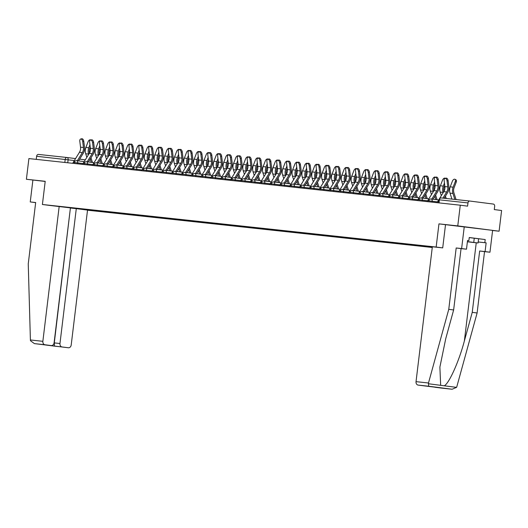 <?xml version="1.0" encoding="UTF-8"?>
<svg xmlns="http://www.w3.org/2000/svg" width="528" height="528" viewBox="0 0 528 528"><rect width="100%" height="100%" fill="white"/><g stroke="black" fill="none" stroke-linecap="round" stroke-linejoin="round"><path stroke-width="0.79" d="M492.591 230.505L499.099 231.205L501.6 210.514L494.287 209.57L494.677 206.349A2.092 1.663 96.2 0 0 493.277 204.059L469.887 201.049A2.092 1.663 96.2 0 0 469.861 201.049A2.092 1.663 96.2 0 0 467.98 202.917L438.959 199.789L438.59 202.858M87.516 210.21L432.267 247.48M499.099 231.205L457.769 225.898L460.277 205.201L28.901 158.572L26.4 179.269L45.197 181.434M457.769 225.898L438.959 223.865L436.154 247.051L42.405 204.494L45.21 181.302L26.4 179.269M460.277 205.201L467.59 206.144L467.98 202.917M36.234 159.37L36.61 156.288A2.092 1.663 -83.8 0 1 38.485 154.42A2.092 1.663 -83.8 0 1 38.511 154.427L67.056 157.509M66.416 207.365L68.026 207.504M432.34 246.88L67.993 207.537M81.662 208.976L83.82 209.57L432.3 247.243M81.873 209.326L80.296 209.154M442.642 247.889L436.154 247.051M48.893 205.326L42.405 204.494M441.606 388.106A3.142 2.501 -83.8 0 1 441.566 388.1A3.142 2.501 -83.8 0 1 441.52 388.1L452.1 389.242L456.568 387.367L456.839 386.641L477.114 312.979L484.539 251.625L489.964 252.212L492.611 230.373L438.959 223.865M83.86 209.213L83.82 209.57M82.705 141.524A2.409 1.399 -104.1 0 0 80.665 139.029A2.409 1.399 -104.1 0 0 79.801 141.207L80.533 147.187L83.437 147.503L82.705 141.524L83.78 141.253L84.513 147.233A7.854 6.25 -83.8 0 1 83.206 153.391L78.566 160.895M80.665 139.029L81.741 138.758A2.409 1.399 75.9 0 1 83.78 141.253M72.871 163.324A2.62 2.086 -83.8 0 1 73.267 162.301L79.457 152.275A6.494 5.168 96.2 0 0 80.533 147.187M77.326 160.736L82.361 152.592A6.494 5.168 96.2 0 0 83.437 147.503M90.803 140.019A2.409 1.386 -61.4 0 0 90.631 139.9A2.409 1.386 -61.4 0 0 88.024 141.86L85.892 147.47A7.854 6.25 96.2 0 0 85.688 153.767L86.836 157.337M92.473 162.485L90.981 157.813M89.47 153.054A6.494 5.168 -83.8 0 1 89.773 148.315L90.242 147.088M89.951 144.738L88.796 147.781A7.854 6.25 96.2 0 0 88.592 154.084L88.678 154.348M90.196 159.08L91.232 162.327M92.552 142.586A2.409 1.399 -104.1 0 0 90.512 140.092A2.409 1.399 -104.1 0 0 89.648 142.276L90.38 148.256L93.284 148.566L92.552 142.586L93.628 142.316L94.36 148.295A7.854 6.25 -83.8 0 1 93.053 154.453L88.414 161.964M90.512 140.092L91.588 139.821A2.409 1.399 75.9 0 1 93.628 142.316M82.718 164.393A2.62 2.086 -83.8 0 1 83.114 163.363L89.305 153.344A6.494 5.168 96.2 0 0 90.38 148.256M87.173 161.806L92.209 153.655A6.494 5.168 96.2 0 0 93.284 148.566M102.399 143.649A2.409 1.399 -104.1 0 0 100.36 141.154A2.409 1.399 -104.1 0 0 99.495 143.339L100.228 149.318L103.132 149.635L102.399 143.649L103.475 143.378L104.207 149.365A7.854 6.25 -83.8 0 1 102.901 155.516L98.261 163.027M100.36 141.154L101.435 140.89A2.409 1.399 75.9 0 1 103.475 143.378M92.565 165.455A2.62 2.086 -83.8 0 1 92.961 164.426L99.152 154.407A6.494 5.168 96.2 0 0 100.228 149.318M97.02 162.868L102.056 154.724A6.494 5.168 96.2 0 0 103.132 149.635M59.182 206.441L42.86 341.319A3.142 2.501 96.2 0 0 44.959 344.758L51.242 345.563A3.142 2.501 96.2 0 0 51.282 345.569A3.142 2.501 96.2 0 0 54.1 342.758L70.422 207.88L48.827 205.319M44.959 344.758L34.399 343.609L30.492 340.738L30.4 339.966L28.248 263.881L35.673 202.528L30.248 201.94L35.66 202.627M30.248 201.94L32.888 180.101M62.066 346.955L68.35 347.761A3.142 2.501 96.2 0 0 68.389 347.767A3.142 2.501 96.2 0 0 71.207 344.962L87.529 210.085L76.289 208.639L59.968 343.517A3.142 2.501 96.2 0 0 62.066 346.955L54.496 346.137L54.285 342.903L70.409 207.999M70.607 208.025L76.289 208.639M43.811 344.758L51.242 345.563M34.452 343.616L68.35 347.761M428.492 382.998L428.644 386.225L418.136 385.09A3.142 2.501 -83.8 0 1 416.031 381.652L428.492 382.998L448.76 309.335L456.185 247.982L461.617 248.569L464.257 226.73M469.24 237.6L485.199 239.56L469.247 237.508L468.871 240.629L467.544 240.484L466.495 249.196L461.063 248.609L453.638 309.962L445.764 338.58L439.883 367.105L440.662 385.328L444.266 385.79C449.024 383.632 459.023 361.337 464.363 340.976L472.237 312.352L479.662 250.998L485.087 251.585L486.143 242.847L478.196 241.989M453.638 309.962L448.76 309.335M466.495 249.196L461.617 248.569M461.063 248.609L456.185 247.982M441.52 388.1L435.244 387.288A3.142 2.501 -83.8 0 1 434.498 387.037M485.199 239.56L484.823 242.682L486.143 242.847M489.964 252.212L485.087 251.585M467.551 240.458L468.871 240.629M484.539 251.625L479.662 250.998M477.114 312.979L472.237 312.352M424.492 385.909A3.142 2.501 -83.8 0 1 424.453 385.902A3.142 2.501 -83.8 0 1 424.413 385.895L418.136 385.09M445.513 224.704L442.708 247.896L432.353 246.774L416.031 381.652M478.196 241.963L484.823 242.682M442.708 388.093L435.244 387.288M424.413 385.895L442.814 388.106M467.392 241.758L473.695 242.451L467.405 241.626M467.412 241.6L478.071 242.999L467.386 241.791M474.256 238.214L473.755 242.372M478.579 238.841L478.071 242.999M100.65 141.088A2.409 1.386 -61.4 0 0 100.478 140.963A2.409 1.386 -61.4 0 0 97.871 142.923L95.74 148.533A7.854 6.25 96.2 0 0 95.535 154.829L96.683 158.4M102.32 163.548L100.828 158.875M99.317 154.117A6.494 5.168 -83.8 0 1 99.62 149.384L100.089 148.15M99.799 145.807L98.644 148.85A7.854 6.25 96.2 0 0 98.439 155.146L98.525 155.417M100.043 160.142L101.079 163.39M110.497 142.151A2.409 1.386 -61.4 0 0 110.326 142.025A2.409 1.386 -61.4 0 0 107.719 143.986L105.587 149.596A7.854 6.25 96.2 0 0 105.382 155.899L106.531 159.469M112.167 164.611L110.675 159.938M109.164 155.179A6.494 5.168 -83.8 0 1 109.468 150.447L109.936 149.213M109.646 146.87L108.491 149.912A7.854 6.25 96.2 0 0 108.286 156.209L108.372 156.479M109.89 161.212L110.926 164.452M112.246 144.718A2.409 1.399 -104.1 0 0 110.207 142.223A2.409 1.399 -104.1 0 0 109.342 144.401L110.075 150.381L112.979 150.698L112.246 144.718L113.322 144.448L114.055 150.427A7.854 6.25 -83.8 0 1 112.748 156.585L108.108 164.089M110.207 142.223L111.283 141.953A2.409 1.399 75.9 0 1 113.322 144.448M102.406 166.518A2.62 2.086 -83.8 0 1 102.808 165.488L108.999 155.47A6.494 5.168 96.2 0 0 110.075 150.381M106.867 163.931L111.896 155.786A6.494 5.168 96.2 0 0 112.979 150.698M122.093 145.781A2.409 1.399 -104.1 0 0 120.054 143.286A2.409 1.399 -104.1 0 0 119.189 145.464L119.922 151.45L122.826 151.76L122.093 145.781L123.169 145.51L123.902 151.49A7.854 6.25 -83.8 0 1 122.595 157.648L117.955 165.158M120.054 143.286L121.13 143.015A2.409 1.399 75.9 0 1 123.169 145.51M112.253 167.587A2.62 2.086 -83.8 0 1 112.655 166.558L118.84 156.539A6.494 5.168 96.2 0 0 119.922 151.45M116.714 164.993L121.744 156.849A6.494 5.168 96.2 0 0 122.826 151.76M131.941 146.843A2.409 1.399 -104.1 0 0 129.901 144.349A2.409 1.399 -104.1 0 0 129.037 146.533L129.769 152.513L132.673 152.823L131.941 146.843L133.016 146.573L133.749 152.552A7.854 6.25 -83.8 0 1 132.442 158.71L127.802 166.221M129.901 144.349L130.977 144.078A2.409 1.399 75.9 0 1 133.016 146.573M122.1 168.65A2.62 2.086 -83.8 0 1 122.503 167.62L128.687 157.601A6.494 5.168 96.2 0 0 129.769 152.513M126.562 166.063L131.591 157.912A6.494 5.168 96.2 0 0 132.673 152.823M120.344 143.213A2.409 1.386 -61.4 0 0 120.173 143.095A2.409 1.386 -61.4 0 0 117.566 145.048L115.434 150.665A7.854 6.25 96.2 0 0 115.229 156.961L116.378 160.532M122.014 165.68L120.523 161.007M119.011 156.242A6.494 5.168 -83.8 0 1 119.315 151.51L119.783 150.282M119.493 147.932L118.338 150.975A7.854 6.25 96.2 0 0 118.133 157.271L118.219 157.542M119.737 162.274L120.773 165.515M130.185 144.276A2.409 1.386 -61.4 0 0 130.02 144.157A2.409 1.386 -61.4 0 0 127.413 146.117L125.281 151.727A7.854 6.25 96.2 0 0 125.077 158.024L126.225 161.594M131.861 166.742L130.37 162.07M128.858 157.311A6.494 5.168 -83.8 0 1 129.162 152.572L129.631 151.345M129.34 148.995L128.179 152.038A7.854 6.25 96.2 0 0 127.981 158.341L128.066 158.605M129.584 163.337L130.621 166.584M140.032 145.345A2.409 1.386 -61.4 0 0 139.867 145.22A2.409 1.386 -61.4 0 0 137.26 147.18L135.122 152.79A7.854 6.25 96.2 0 0 134.924 159.086L136.066 162.657M141.709 167.805L140.217 163.132M138.706 158.374A6.494 5.168 -83.8 0 1 139.003 153.641L139.471 152.407M139.187 150.064L138.026 153.107A7.854 6.25 96.2 0 0 137.828 159.403L137.914 159.674M139.432 164.399L140.468 167.647M149.879 146.408A2.409 1.386 -61.4 0 0 149.714 146.289A2.409 1.386 -61.4 0 0 147.107 148.243L144.969 153.853A7.854 6.25 96.2 0 0 144.771 160.156L145.913 163.726M151.556 168.868L150.058 164.195M148.553 159.436A6.494 5.168 -83.8 0 1 148.85 154.704L149.318 153.47M149.035 151.127L147.873 154.169A7.854 6.25 96.2 0 0 147.675 160.466L147.761 160.736M149.279 165.469L150.315 168.709M159.727 147.47A2.409 1.386 -61.4 0 0 159.562 147.352A2.409 1.386 -61.4 0 0 156.955 149.305L154.816 154.922A7.854 6.25 96.2 0 0 154.618 161.218L155.76 164.789M161.403 169.937L159.905 165.264M158.4 160.499A6.494 5.168 -83.8 0 1 158.697 155.767L159.166 154.539M158.882 152.189L157.72 155.232A7.854 6.25 96.2 0 0 157.522 161.535L157.608 161.799M159.126 166.531L160.162 169.778M169.574 148.533A2.409 1.386 -61.4 0 0 169.409 148.414A2.409 1.386 -61.4 0 0 166.802 150.374L164.663 155.984A7.854 6.25 96.2 0 0 164.465 162.281L165.607 165.851M171.25 170.999L169.752 166.327M168.247 161.568A6.494 5.168 -83.8 0 1 168.544 156.829L169.013 155.602M168.729 153.252L167.567 156.301A7.854 6.25 96.2 0 0 167.369 162.598L167.455 162.862M168.973 167.594L170.009 170.841M179.421 149.602A2.409 1.386 -61.4 0 0 179.256 149.477A2.409 1.386 -61.4 0 0 176.649 151.437L174.511 157.047A7.854 6.25 96.2 0 0 174.313 163.35L175.454 166.914M181.097 172.062L179.599 167.389M178.094 162.631A6.494 5.168 -83.8 0 1 178.391 157.898L178.86 156.664M178.576 154.321L177.415 157.364A7.854 6.25 96.2 0 0 177.217 163.66L177.302 163.931M178.82 168.663L179.857 171.904M189.268 150.665A2.409 1.386 -61.4 0 0 189.103 150.546A2.409 1.386 -61.4 0 0 186.496 152.5L184.358 158.116A7.854 6.25 96.2 0 0 184.16 164.413L185.302 167.983M190.945 173.125L189.446 168.452M187.942 163.693A6.494 5.168 -83.8 0 1 188.239 158.961L188.707 157.727M188.423 155.384L187.262 158.426A7.854 6.25 96.2 0 0 187.064 164.723L187.15 164.993M188.661 169.726L189.704 172.966M199.115 151.727A2.409 1.386 -61.4 0 0 198.95 151.609A2.409 1.386 -61.4 0 0 196.343 153.562L194.205 159.179A7.854 6.25 96.2 0 0 194.007 165.475L195.149 169.046M200.792 174.194L199.294 169.521M197.789 164.762A6.494 5.168 -83.8 0 1 198.086 160.024L198.554 158.796M198.271 156.446L197.109 159.489A7.854 6.25 96.2 0 0 196.911 165.792L196.997 166.056M198.508 170.788L199.551 174.035M208.963 152.797A2.409 1.386 -61.4 0 0 208.798 152.671A2.409 1.386 -61.4 0 0 206.191 154.631L204.052 160.241A7.854 6.25 96.2 0 0 203.854 166.538L204.996 170.108M210.639 175.256L209.141 170.584M207.636 165.825A6.494 5.168 -83.8 0 1 207.933 161.093L208.402 159.859M208.118 157.516L206.956 160.558A7.854 6.25 96.2 0 0 206.758 166.855L206.844 167.119M208.355 171.851L209.398 175.098M218.81 153.859A2.409 1.386 -61.4 0 0 218.645 153.734A2.409 1.386 -61.4 0 0 216.038 155.694L213.899 161.304A7.854 6.25 96.2 0 0 213.701 167.607L214.843 171.178M220.486 176.319L218.988 171.646M217.483 166.888A6.494 5.168 -83.8 0 1 217.78 162.155L218.249 160.921M217.965 158.578L216.803 161.621A7.854 6.25 96.2 0 0 216.605 167.917L216.691 168.188M218.203 172.92L219.245 176.161M228.657 154.922A2.409 1.386 -61.4 0 0 228.492 154.803A2.409 1.386 -61.4 0 0 225.885 156.757L223.747 162.373A7.854 6.25 96.2 0 0 223.549 168.67L224.69 172.24M230.333 177.388L228.835 172.715M227.33 167.95A6.494 5.168 -83.8 0 1 227.627 163.218L228.096 161.99M227.812 159.641L226.651 162.683A7.854 6.25 96.2 0 0 226.453 168.98L226.538 169.25M228.05 173.983L229.093 177.223M238.504 155.984A2.409 1.386 -61.4 0 0 238.339 155.866A2.409 1.386 -61.4 0 0 235.732 157.826L233.594 163.436A7.854 6.25 96.2 0 0 233.396 169.732L234.538 173.303M240.181 178.451L238.682 173.778M237.178 169.019A6.494 5.168 -83.8 0 1 237.475 164.281L237.943 163.053M237.653 160.703L236.498 163.746A7.854 6.25 96.2 0 0 236.3 170.049L236.386 170.313M237.897 175.045L238.94 178.292M248.351 157.054A2.409 1.386 -61.4 0 0 248.186 156.928A2.409 1.386 -61.4 0 0 245.579 158.888L243.441 164.498A7.854 6.25 96.2 0 0 243.243 170.795L244.385 174.365M250.028 179.513L248.53 174.841M247.025 170.082A6.494 5.168 -83.8 0 1 247.322 165.35L247.79 164.116M247.5 161.773L246.345 164.815A7.854 6.25 96.2 0 0 246.147 171.112L246.233 171.382M247.744 176.108L248.787 179.355M258.199 158.116A2.409 1.386 -61.4 0 0 258.034 157.991A2.409 1.386 -61.4 0 0 255.427 159.951L253.288 165.561A7.854 6.25 96.2 0 0 253.09 171.864L254.232 175.435M259.875 180.576L258.377 175.903M256.872 171.145A6.494 5.168 -83.8 0 1 257.169 166.412L257.638 165.178M257.347 162.835L256.192 165.878A7.854 6.25 96.2 0 0 255.994 172.174L256.08 172.445M257.591 177.177L258.634 180.418M268.046 159.179A2.409 1.386 -61.4 0 0 267.881 159.06A2.409 1.386 -61.4 0 0 265.274 161.014L263.135 166.63A7.854 6.25 96.2 0 0 262.937 172.927L264.079 176.497M269.722 181.645L268.224 176.972M266.719 172.207A6.494 5.168 -83.8 0 1 267.016 167.475L267.485 166.247M267.194 163.898L266.039 166.94A7.854 6.25 96.2 0 0 265.841 173.237L265.927 173.507M267.439 178.24L268.481 181.48M277.893 160.241A2.409 1.386 -61.4 0 0 277.721 160.123A2.409 1.386 -61.4 0 0 275.121 162.083L272.983 167.693A7.854 6.25 96.2 0 0 272.785 173.989L273.926 177.56M279.569 182.708L278.071 178.035M276.566 173.276A6.494 5.168 -83.8 0 1 276.863 168.538L277.332 167.31M277.042 164.96L275.887 168.003A7.854 6.25 96.2 0 0 275.689 174.306L275.774 174.57M277.286 179.302L278.322 182.549M287.74 161.311A2.409 1.386 -61.4 0 0 287.569 161.185A2.409 1.386 -61.4 0 0 284.962 163.145L282.83 168.755A7.854 6.25 96.2 0 0 282.632 175.052L283.774 178.622M289.417 183.77L287.918 179.098M286.414 174.339A6.494 5.168 -83.8 0 1 286.711 169.607L287.179 168.373M286.889 166.03L285.734 169.072A7.854 6.25 96.2 0 0 285.536 175.369L285.622 175.639M287.133 180.365L288.169 183.612M297.587 162.373A2.409 1.386 -61.4 0 0 297.416 162.254A2.409 1.386 -61.4 0 0 294.809 164.208L292.677 169.818A7.854 6.25 96.2 0 0 292.479 176.121L293.621 179.692M299.264 184.833L297.766 180.16M296.261 175.402A6.494 5.168 -83.8 0 1 296.558 170.669L297.026 169.435M296.736 167.092L295.581 170.135A7.854 6.25 96.2 0 0 295.376 176.431L295.462 176.702M296.98 181.434L298.016 184.675M141.788 147.906A2.409 1.399 -104.1 0 0 139.748 145.418A2.409 1.399 -104.1 0 0 138.884 147.596L139.616 153.575L142.52 153.892L141.788 147.906L142.864 147.635L143.596 153.622A7.854 6.25 -83.8 0 1 142.289 159.773L137.65 167.284M139.748 145.418L140.824 145.147A2.409 1.399 75.9 0 1 142.864 147.635M131.947 169.712A2.62 2.086 -83.8 0 1 132.35 168.683L138.534 158.664A6.494 5.168 96.2 0 0 139.616 153.575M136.409 167.125L141.438 158.981A6.494 5.168 96.2 0 0 142.52 153.892M151.635 148.975A2.409 1.399 -104.1 0 0 149.596 146.48A2.409 1.399 -104.1 0 0 148.731 148.658L149.464 154.638L152.368 154.955L151.635 148.975L152.711 148.705L153.443 154.684A7.854 6.25 -83.8 0 1 152.137 160.842L147.497 168.346M149.596 146.48L150.671 146.21A2.409 1.399 75.9 0 1 152.711 148.705M141.794 170.775A2.62 2.086 -83.8 0 1 142.197 169.745L148.381 159.727A6.494 5.168 96.2 0 0 149.464 154.638M146.256 168.188L151.285 160.043A6.494 5.168 96.2 0 0 152.368 154.955M161.482 150.038A2.409 1.399 -104.1 0 0 159.443 147.543A2.409 1.399 -104.1 0 0 158.578 149.721L159.311 155.707L162.215 156.017L161.482 150.038L162.558 149.767L163.291 155.747A7.854 6.25 -83.8 0 1 161.984 161.905L157.344 169.415M159.443 147.543L160.519 147.272A2.409 1.399 75.9 0 1 162.558 149.767M151.642 171.844A2.62 2.086 -83.8 0 1 152.044 170.815L158.228 160.796A6.494 5.168 96.2 0 0 159.311 155.707M156.103 169.25L161.132 161.106A6.494 5.168 96.2 0 0 162.215 156.017M171.329 151.1A2.409 1.399 -104.1 0 0 169.29 148.606A2.409 1.399 -104.1 0 0 168.425 150.79L169.158 156.77L172.062 157.08L171.329 151.1L172.405 150.83L173.138 156.809A7.854 6.25 -83.8 0 1 171.831 162.967L167.191 170.478M169.29 148.606L170.366 148.335A2.409 1.399 75.9 0 1 172.405 150.83M161.489 172.907A2.62 2.086 -83.8 0 1 161.891 171.877L168.076 161.858A6.494 5.168 96.2 0 0 169.158 156.77M165.95 170.32L170.98 162.169A6.494 5.168 96.2 0 0 172.062 157.08M181.177 152.163A2.409 1.399 -104.1 0 0 179.137 149.675A2.409 1.399 -104.1 0 0 178.273 151.853L179.005 157.832L181.909 158.149L181.177 152.163L182.252 151.899L182.985 157.879A7.854 6.25 -83.8 0 1 181.678 164.03L177.038 171.541M179.137 149.675L180.213 149.404A2.409 1.399 75.9 0 1 182.252 151.899M171.336 173.969A2.62 2.086 -83.8 0 1 171.732 172.94L177.923 162.921A6.494 5.168 96.2 0 0 179.005 157.832M175.798 171.382L180.827 163.238A6.494 5.168 96.2 0 0 181.909 158.149M191.024 153.232A2.409 1.399 -104.1 0 0 188.984 150.737A2.409 1.399 -104.1 0 0 188.12 152.915L188.852 158.895L191.756 159.212L191.024 153.232L192.1 152.962L192.832 158.941A7.854 6.25 -83.8 0 1 191.525 165.099L186.886 172.603M188.984 150.737L190.06 150.467A2.409 1.399 75.9 0 1 192.1 152.962M181.183 175.032A2.62 2.086 -83.8 0 1 181.579 174.009L187.77 163.984A6.494 5.168 96.2 0 0 188.852 158.895M185.645 172.445L190.674 164.3A6.494 5.168 96.2 0 0 191.756 159.212M200.871 154.295A2.409 1.399 -104.1 0 0 198.832 151.8A2.409 1.399 -104.1 0 0 197.967 153.978L198.7 159.964L201.604 160.274L200.871 154.295L201.947 154.024L202.679 160.004A7.854 6.25 -83.8 0 1 201.373 166.162L196.733 173.672M198.832 151.8L199.907 151.529A2.409 1.399 75.9 0 1 201.947 154.024M191.03 176.101A2.62 2.086 -83.8 0 1 191.426 175.072L197.617 165.053A6.494 5.168 96.2 0 0 198.7 159.964M195.492 173.514L200.521 165.363A6.494 5.168 96.2 0 0 201.604 160.274M210.718 155.357A2.409 1.399 -104.1 0 0 208.679 152.863A2.409 1.399 -104.1 0 0 207.814 155.047L208.547 161.027L211.451 161.337L210.718 155.357L211.794 155.087L212.527 161.073A7.854 6.25 -83.8 0 1 211.213 167.224L206.58 174.735M208.679 152.863L209.755 152.599A2.409 1.399 75.9 0 1 211.794 155.087M200.878 177.164A2.62 2.086 -83.8 0 1 201.274 176.134L207.464 166.115A6.494 5.168 96.2 0 0 208.547 161.027M205.339 174.577L210.368 166.426A6.494 5.168 96.2 0 0 211.451 161.337M220.565 156.427A2.409 1.399 -104.1 0 0 218.526 153.932A2.409 1.399 -104.1 0 0 217.661 156.11L218.394 162.089L221.298 162.406L220.565 156.427L221.635 156.156L222.374 162.136A7.854 6.25 -83.8 0 1 221.06 168.287L216.427 175.798M218.526 153.932L219.602 153.661A2.409 1.399 75.9 0 1 221.635 156.156M210.725 178.226A2.62 2.086 -83.8 0 1 211.121 177.197L217.312 167.178A6.494 5.168 96.2 0 0 218.394 162.089M215.186 175.639L220.216 167.495A6.494 5.168 96.2 0 0 221.298 162.406M230.413 157.489A2.409 1.399 -104.1 0 0 228.373 154.994A2.409 1.399 -104.1 0 0 227.509 157.172L228.241 163.152L231.145 163.469L230.413 157.489L231.482 157.219L232.221 163.198A7.854 6.25 -83.8 0 1 230.908 169.356L226.274 176.86M228.373 154.994L229.442 154.724A2.409 1.399 75.9 0 1 231.482 157.219M220.572 179.289A2.62 2.086 -83.8 0 1 220.968 178.266L227.159 168.241A6.494 5.168 96.2 0 0 228.241 163.152M225.034 176.702L230.063 168.557A6.494 5.168 96.2 0 0 231.145 163.469M240.26 158.552A2.409 1.399 -104.1 0 0 238.22 156.057A2.409 1.399 -104.1 0 0 237.356 158.235L238.088 164.221L240.992 164.531L240.26 158.552L241.329 158.281L242.062 164.261A7.854 6.25 -83.8 0 1 240.755 170.419L236.122 177.929M238.22 156.057L239.29 155.786A2.409 1.399 75.9 0 1 241.329 158.281M230.419 180.358A2.62 2.086 -83.8 0 1 230.815 179.329L237.006 169.31A6.494 5.168 96.2 0 0 238.088 164.221M234.874 177.771L239.91 169.62A6.494 5.168 96.2 0 0 240.992 164.531M250.107 159.614A2.409 1.399 -104.1 0 0 248.068 157.12A2.409 1.399 -104.1 0 0 247.203 159.304L247.936 165.284L250.84 165.601L250.107 159.614L251.176 159.344L251.909 165.33A7.854 6.25 -83.8 0 1 250.602 171.481L245.969 178.992M248.068 157.12L249.137 156.856A2.409 1.399 75.9 0 1 251.176 159.344M240.266 181.421A2.62 2.086 -83.8 0 1 240.662 180.391L246.853 170.372A6.494 5.168 96.2 0 0 247.936 165.284M244.721 178.834L249.757 170.689A6.494 5.168 96.2 0 0 250.84 165.601M259.948 160.684A2.409 1.399 -104.1 0 0 257.915 158.189A2.409 1.399 -104.1 0 0 257.05 160.367L257.783 166.346L260.687 166.663L259.948 160.684L261.023 160.413L261.756 166.393A7.854 6.25 -83.8 0 1 260.449 172.55L255.809 180.055M257.915 158.189L258.984 157.918A2.409 1.399 75.9 0 1 261.023 160.413M250.114 182.483A2.62 2.086 -83.8 0 1 250.51 181.454L256.7 171.435A6.494 5.168 96.2 0 0 257.783 166.346M254.569 179.896L259.604 171.752A6.494 5.168 96.2 0 0 260.687 166.663M269.795 161.746A2.409 1.399 -104.1 0 0 267.755 159.251A2.409 1.399 -104.1 0 0 266.897 161.429L267.63 167.416L270.534 167.726L269.795 161.746L270.871 161.476L271.603 167.455A7.854 6.25 -83.8 0 1 270.296 173.613L265.657 181.124M267.755 159.251L268.831 158.981A2.409 1.399 75.9 0 1 270.871 161.476M259.961 183.553A2.62 2.086 -83.8 0 1 260.357 182.523L266.548 172.504A6.494 5.168 96.2 0 0 267.63 167.416M264.416 180.959L269.452 172.814A6.494 5.168 96.2 0 0 270.534 167.726M279.642 162.809A2.409 1.399 -104.1 0 0 277.603 160.314A2.409 1.399 -104.1 0 0 276.738 162.499L277.477 168.478L280.375 168.788L279.642 162.809L280.718 162.538L281.45 168.518A7.854 6.25 -83.8 0 1 280.144 174.676L275.504 182.186M277.603 160.314L278.678 160.043A2.409 1.399 75.9 0 1 280.718 162.538M269.808 184.615A2.62 2.086 -83.8 0 1 270.204 183.586L276.395 173.567A6.494 5.168 96.2 0 0 277.477 168.478M274.263 182.028L279.299 173.877A6.494 5.168 96.2 0 0 280.375 168.788M289.489 163.871A2.409 1.399 -104.1 0 0 287.45 161.383A2.409 1.399 -104.1 0 0 286.585 163.561L287.324 169.541L290.222 169.858L289.489 163.871L290.565 163.601L291.298 169.587A7.854 6.25 -83.8 0 1 289.991 175.738L285.351 183.249M287.45 161.383L288.526 161.113A2.409 1.399 75.9 0 1 290.565 163.601M279.655 185.678A2.62 2.086 -83.8 0 1 280.051 184.648L286.242 174.629A6.494 5.168 96.2 0 0 287.324 169.541M284.11 183.091L289.146 174.946A6.494 5.168 96.2 0 0 290.222 169.858M299.336 164.941A2.409 1.399 -104.1 0 0 297.297 162.446A2.409 1.399 -104.1 0 0 296.432 164.624L297.165 170.603L300.069 170.92L299.336 164.941L300.412 164.67L301.145 170.65A7.854 6.25 -83.8 0 1 299.838 176.807L295.198 184.312M297.297 162.446L298.373 162.175A2.409 1.399 75.9 0 1 300.412 164.67M289.502 186.74A2.62 2.086 -83.8 0 1 289.898 185.711L296.089 175.692A6.494 5.168 96.2 0 0 297.165 170.603M293.957 184.153L298.993 176.009A6.494 5.168 96.2 0 0 300.069 170.92M309.184 166.003A2.409 1.399 -104.1 0 0 307.144 163.508A2.409 1.399 -104.1 0 0 306.28 165.686L307.012 171.673L309.916 171.983L309.184 166.003L310.259 165.733L310.992 171.712A7.854 6.25 -83.8 0 1 309.685 177.87L305.045 185.381M307.144 163.508L308.22 163.238A2.409 1.399 75.9 0 1 310.259 165.733M299.35 187.81A2.62 2.086 -83.8 0 1 299.746 186.78L305.936 176.761A6.494 5.168 96.2 0 0 307.012 171.673M303.805 185.216L308.84 177.071A6.494 5.168 96.2 0 0 309.916 171.983M319.031 167.066A2.409 1.399 -104.1 0 0 316.991 164.571A2.409 1.399 -104.1 0 0 316.127 166.756L316.859 172.735L319.763 173.045L319.031 167.066L320.107 166.795L320.839 172.775A7.854 6.25 -83.8 0 1 319.532 178.933L314.893 186.443M316.991 164.571L318.067 164.3A2.409 1.399 75.9 0 1 320.107 166.795M309.197 188.872A2.62 2.086 -83.8 0 1 309.593 187.843L315.784 177.824A6.494 5.168 96.2 0 0 316.859 172.735M313.652 186.285L318.688 178.134A6.494 5.168 96.2 0 0 319.763 173.045M328.878 168.128A2.409 1.399 -104.1 0 0 326.839 165.64A2.409 1.399 -104.1 0 0 325.974 167.818L326.707 173.798L329.611 174.115L328.878 168.128L329.954 167.864L330.686 173.844A7.854 6.25 -83.8 0 1 329.38 179.995L324.74 187.506M326.839 165.64L327.914 165.37A2.409 1.399 75.9 0 1 329.954 167.864M319.044 189.935A2.62 2.086 -83.8 0 1 319.44 188.905L325.631 178.886A6.494 5.168 96.2 0 0 326.707 173.798M323.499 187.348L328.535 179.203A6.494 5.168 96.2 0 0 329.611 174.115M307.435 163.436A2.409 1.386 -61.4 0 0 307.263 163.317A2.409 1.386 -61.4 0 0 304.656 165.271L302.524 170.887A7.854 6.25 96.2 0 0 302.32 177.184L303.468 180.754M309.104 185.902L307.613 181.229M306.101 176.464A6.494 5.168 -83.8 0 1 306.405 171.732L306.874 170.504M306.583 168.155L305.428 171.197A7.854 6.25 96.2 0 0 305.224 177.5L305.309 177.764M306.827 182.497L307.864 185.744M317.282 164.498A2.409 1.386 -61.4 0 0 317.11 164.38A2.409 1.386 -61.4 0 0 314.503 166.34L312.371 171.95A7.854 6.25 96.2 0 0 312.167 178.246L313.315 181.817M318.952 186.965L317.46 182.292M315.949 177.533A6.494 5.168 -83.8 0 1 316.252 172.795L316.721 171.567M316.43 169.217L315.275 172.267A7.854 6.25 96.2 0 0 315.071 178.563L315.157 178.827M316.675 183.559L317.711 186.806M327.129 165.568A2.409 1.386 -61.4 0 0 326.957 165.442A2.409 1.386 -61.4 0 0 324.35 167.402L322.219 173.012A7.854 6.25 96.2 0 0 322.014 179.315L323.162 182.879M328.799 188.027L327.307 183.355M325.796 178.596A6.494 5.168 -83.8 0 1 326.099 173.864L326.568 172.63M326.278 170.287L325.123 173.329A7.854 6.25 96.2 0 0 324.918 179.626L325.004 179.896M326.522 184.628L327.558 187.869M336.976 166.63A2.409 1.386 -61.4 0 0 336.805 166.511A2.409 1.386 -61.4 0 0 334.198 168.465L332.066 174.082A7.854 6.25 96.2 0 0 331.861 180.378L333.01 183.949M338.646 189.09L337.154 184.417M335.643 179.659A6.494 5.168 -83.8 0 1 335.947 174.926L336.415 173.692M336.125 171.349L334.97 174.392A7.854 6.25 96.2 0 0 334.765 180.688L334.851 180.959M336.369 185.691L337.405 188.932M338.725 169.198A2.409 1.399 -104.1 0 0 336.686 166.703A2.409 1.399 -104.1 0 0 335.821 168.881L336.554 174.86L339.458 175.177L338.725 169.198L339.801 168.927L340.534 174.907A7.854 6.25 -83.8 0 1 339.227 181.064L334.587 188.569M336.686 166.703L337.762 166.432A2.409 1.399 75.9 0 1 339.801 168.927M328.885 190.997A2.62 2.086 -83.8 0 1 329.287 189.974L335.478 179.949A6.494 5.168 96.2 0 0 336.554 174.86M333.346 188.41L338.375 180.266A6.494 5.168 96.2 0 0 339.458 175.177M346.823 167.693A2.409 1.386 -61.4 0 0 346.652 167.574A2.409 1.386 -61.4 0 0 344.045 169.528L341.913 175.144A7.854 6.25 96.2 0 0 341.708 181.441L342.857 185.011M348.493 190.159L347.002 185.486M345.49 180.728A6.494 5.168 -83.8 0 1 345.794 175.989L346.262 174.761M345.972 172.412L344.81 175.454A7.854 6.25 96.2 0 0 344.612 181.757L344.698 182.021M346.216 186.754L347.252 190.001M348.572 170.26A2.409 1.399 -104.1 0 0 346.533 167.765A2.409 1.399 -104.1 0 0 345.668 169.943L346.401 175.93L349.305 176.24L348.572 170.26L349.648 169.99L350.381 175.969A7.854 6.25 -83.8 0 1 349.074 182.127L344.434 189.638M346.533 167.765L347.609 167.495A2.409 1.399 75.9 0 1 349.648 169.99M338.732 192.067A2.62 2.086 -83.8 0 1 339.134 191.037L345.319 181.018A6.494 5.168 96.2 0 0 346.401 175.93M343.193 189.479L348.223 181.328A6.494 5.168 96.2 0 0 349.305 176.24M356.664 168.762A2.409 1.386 -61.4 0 0 356.499 168.637A2.409 1.386 -61.4 0 0 353.892 170.597L351.76 176.207A7.854 6.25 96.2 0 0 351.556 182.503L352.697 186.074M358.34 191.222L356.849 186.549M355.337 181.79A6.494 5.168 -83.8 0 1 355.641 177.052L356.11 175.824M355.819 173.481L354.658 176.524A7.854 6.25 96.2 0 0 354.46 182.82L354.545 183.084M356.063 187.816L357.1 191.063M358.42 171.323A2.409 1.399 -104.1 0 0 356.38 168.828A2.409 1.399 -104.1 0 0 355.516 171.013L356.248 176.992L359.152 177.302L358.42 171.323L359.495 171.052L360.228 177.038A7.854 6.25 -83.8 0 1 358.921 183.19L354.281 190.7M356.38 168.828L357.456 168.557A2.409 1.399 75.9 0 1 359.495 171.052M348.579 193.129A2.62 2.086 -83.8 0 1 348.982 192.1L355.166 182.081A6.494 5.168 96.2 0 0 356.248 176.992M353.041 190.542L358.07 182.391A6.494 5.168 96.2 0 0 359.152 177.302M366.511 169.825A2.409 1.386 -61.4 0 0 366.346 169.699A2.409 1.386 -61.4 0 0 363.739 171.659L361.601 177.269A7.854 6.25 96.2 0 0 361.403 183.572L362.545 187.143M368.188 192.284L366.696 187.612M365.185 182.853A6.494 5.168 -83.8 0 1 365.482 178.121L365.95 176.887M365.666 174.544L364.505 177.586A7.854 6.25 96.2 0 0 364.307 183.883L364.393 184.153M365.911 188.885L366.947 192.126M368.267 172.392A2.409 1.399 -104.1 0 0 366.227 169.897A2.409 1.399 -104.1 0 0 365.363 172.075L366.095 178.055L368.999 178.372L368.267 172.392L369.343 172.121L370.075 178.101A7.854 6.25 -83.8 0 1 368.768 184.252L364.129 191.763M366.227 169.897L367.303 169.627A2.409 1.399 75.9 0 1 369.343 172.121M358.426 194.192A2.62 2.086 -83.8 0 1 358.829 193.162L365.013 183.143A6.494 5.168 96.2 0 0 366.095 178.055M362.888 191.605L367.917 183.46A6.494 5.168 96.2 0 0 368.999 178.372M376.358 170.887A2.409 1.386 -61.4 0 0 376.193 170.768A2.409 1.386 -61.4 0 0 373.586 172.722L371.448 178.339A7.854 6.25 96.2 0 0 371.25 184.635L372.392 188.206M378.035 193.354L376.537 188.681M375.032 183.916A6.494 5.168 -83.8 0 1 375.329 179.183L375.797 177.956M375.514 175.606L374.352 178.649A7.854 6.25 96.2 0 0 374.154 184.945L374.24 185.216M375.758 189.948L376.794 193.189M378.114 173.455A2.409 1.399 -104.1 0 0 376.075 170.96A2.409 1.399 -104.1 0 0 375.21 173.138L375.943 179.117L378.847 179.434L378.114 173.455L379.19 173.184L379.922 179.164A7.854 6.25 -83.8 0 1 378.616 185.321L373.976 192.826M376.075 170.96L377.15 170.689A2.409 1.399 75.9 0 1 379.19 173.184M368.273 195.254A2.62 2.086 -83.8 0 1 368.676 194.231L374.86 184.206A6.494 5.168 96.2 0 0 375.943 179.117M372.735 192.667L377.764 184.523A6.494 5.168 96.2 0 0 378.847 179.434M386.206 171.95A2.409 1.386 -61.4 0 0 386.041 171.831A2.409 1.386 -61.4 0 0 383.434 173.791L381.295 179.401A7.854 6.25 96.2 0 0 381.097 185.698L382.239 189.268M387.882 194.416L386.384 189.743M384.879 184.985A6.494 5.168 -83.8 0 1 385.176 180.246L385.645 179.018M385.361 176.669L384.199 179.711A7.854 6.25 96.2 0 0 384.001 186.014L384.087 186.278M385.605 191.011L386.641 194.258M387.961 174.517A2.409 1.399 -104.1 0 0 385.922 172.022A2.409 1.399 -104.1 0 0 385.057 174.2L385.79 180.187L388.694 180.497L387.961 174.517L389.037 174.247L389.77 180.226A7.854 6.25 -83.8 0 1 388.463 186.384L383.823 193.895M385.922 172.022L386.998 171.752A2.409 1.399 75.9 0 1 389.037 174.247M378.121 196.324A2.62 2.086 -83.8 0 1 378.523 195.294L384.707 185.275A6.494 5.168 96.2 0 0 385.79 180.187M382.582 193.736L387.611 185.585A6.494 5.168 96.2 0 0 388.694 180.497M396.053 173.019A2.409 1.386 -61.4 0 0 395.888 172.894A2.409 1.386 -61.4 0 0 393.281 174.854L391.142 180.464A7.854 6.25 96.2 0 0 390.944 186.76L392.086 190.331M397.729 195.479L396.231 190.806M394.726 186.047A6.494 5.168 -83.8 0 1 395.023 181.315L395.492 180.081M395.208 177.738L394.046 180.781A7.854 6.25 96.2 0 0 393.848 187.077L393.934 187.348M395.452 192.073L396.488 195.32M397.808 175.58A2.409 1.399 -104.1 0 0 395.769 173.085A2.409 1.399 -104.1 0 0 394.904 175.27L395.637 181.249L398.541 181.566L397.808 175.58L398.884 175.309L399.617 181.295A7.854 6.25 -83.8 0 1 398.31 187.447L393.67 194.957M395.769 173.085L396.845 172.821A2.409 1.399 75.9 0 1 398.884 175.309M387.968 197.386A2.62 2.086 -83.8 0 1 388.37 196.357L394.555 186.338A6.494 5.168 96.2 0 0 395.637 181.249M392.429 194.799L397.459 186.655A6.494 5.168 96.2 0 0 398.541 181.566M405.9 174.082A2.409 1.386 -61.4 0 0 405.735 173.956A2.409 1.386 -61.4 0 0 403.128 175.916L400.99 181.526A7.854 6.25 96.2 0 0 400.792 187.829L401.933 191.4M407.576 196.541L406.078 191.869M404.573 187.11A6.494 5.168 -83.8 0 1 404.87 182.378L405.339 181.144M405.055 178.801L403.894 181.843A7.854 6.25 96.2 0 0 403.696 188.14L403.781 188.41M405.299 193.142L406.336 196.383M407.656 176.649A2.409 1.399 -104.1 0 0 405.616 174.154A2.409 1.399 -104.1 0 0 404.752 176.332L405.484 182.312L408.388 182.629L407.656 176.649L408.731 176.378L409.464 182.358A7.854 6.25 -83.8 0 1 408.157 188.516L403.517 196.02M405.616 174.154L406.692 173.884A2.409 1.399 75.9 0 1 408.731 176.378M397.815 198.449A2.62 2.086 -83.8 0 1 398.211 197.419L404.402 187.4A6.494 5.168 96.2 0 0 405.484 182.312M402.277 195.862L407.306 187.717A6.494 5.168 96.2 0 0 408.388 182.629M415.747 175.144A2.409 1.386 -61.4 0 0 415.582 175.025A2.409 1.386 -61.4 0 0 412.975 176.979L410.837 182.596A7.854 6.25 96.2 0 0 410.639 188.892L411.781 192.463M417.424 197.611L415.925 192.938M414.421 188.173A6.494 5.168 -83.8 0 1 414.718 183.44L415.186 182.213M414.902 179.863L413.741 182.906A7.854 6.25 96.2 0 0 413.543 189.202L413.629 189.473M415.14 194.205L416.183 197.446M417.503 177.712A2.409 1.399 -104.1 0 0 415.463 175.217A2.409 1.399 -104.1 0 0 414.599 177.395L415.331 183.374L418.235 183.691L417.503 177.712L418.579 177.441L419.311 183.421A7.854 6.25 -83.8 0 1 418.004 189.578L413.365 197.089M415.463 175.217L416.539 174.946A2.409 1.399 75.9 0 1 418.579 177.441M407.662 199.511A2.62 2.086 -83.8 0 1 408.058 198.488L414.249 188.47A6.494 5.168 96.2 0 0 415.331 183.374M412.124 196.924L417.153 188.78A6.494 5.168 96.2 0 0 418.235 183.691M425.594 176.207A2.409 1.386 -61.4 0 0 425.429 176.088A2.409 1.386 -61.4 0 0 422.822 178.048L420.684 183.658A7.854 6.25 96.2 0 0 420.486 189.955L421.628 193.525M427.271 198.673L425.773 194M424.268 189.242A6.494 5.168 -83.8 0 1 424.565 184.503L425.033 183.275M424.75 180.926L423.588 183.968A7.854 6.25 96.2 0 0 423.39 190.271L423.476 190.535M424.987 195.268L426.03 198.515M427.35 178.774A2.409 1.399 -104.1 0 0 425.311 176.279A2.409 1.399 -104.1 0 0 424.446 178.464L425.179 184.444L428.083 184.754L427.35 178.774L428.426 178.504L429.158 184.483A7.854 6.25 -83.8 0 1 427.852 190.641L423.212 198.152M425.311 176.279L426.386 176.009A2.409 1.399 75.9 0 1 428.426 178.504M417.509 200.581A2.62 2.086 -83.8 0 1 417.905 199.551L424.096 189.532A6.494 5.168 96.2 0 0 425.179 184.444M421.971 197.993L427 189.842A6.494 5.168 96.2 0 0 428.083 184.754M435.442 177.276A2.409 1.386 -61.4 0 0 435.277 177.151A2.409 1.386 -61.4 0 0 432.67 179.111L430.531 184.721A7.854 6.25 96.2 0 0 430.333 191.017L431.475 194.588M437.118 199.736L435.62 195.063M434.115 190.304A6.494 5.168 -83.8 0 1 434.412 185.572L434.881 184.338M434.597 181.995L433.435 185.038A7.854 6.25 96.2 0 0 433.237 191.334L433.323 191.605M434.834 196.33L435.877 199.577M437.197 179.837A2.409 1.399 -104.1 0 0 435.158 177.349A2.409 1.399 -104.1 0 0 434.293 179.527L435.026 185.506L437.93 185.823L437.197 179.837L438.273 179.566L439.006 185.552A7.854 6.25 -83.8 0 1 437.692 191.704L433.059 199.214M435.158 177.349L436.234 177.078A2.409 1.399 75.9 0 1 438.273 179.566M427.357 201.643A2.62 2.086 -83.8 0 1 427.753 200.614L433.943 190.595A6.494 5.168 96.2 0 0 435.026 185.506M431.818 199.056L436.847 190.912A6.494 5.168 96.2 0 0 437.93 185.823M445.289 178.339A2.409 1.386 -61.4 0 0 445.124 178.22A2.409 1.386 -61.4 0 0 442.517 180.173L440.378 185.783A7.854 6.25 96.2 0 0 440.18 192.086L441.322 195.657M446.226 198.495L445.467 196.126M443.962 191.367A6.494 5.168 -83.8 0 1 444.259 186.635L444.728 185.401M444.444 183.058L443.282 186.1A7.854 6.25 96.2 0 0 443.084 192.397L443.17 192.667M444.682 197.399L444.992 198.356M447.044 180.906A2.409 1.399 -104.1 0 0 445.005 178.411A2.409 1.399 -104.1 0 0 444.14 180.589L444.873 186.569L447.777 186.886L447.044 180.906L448.114 180.635L448.853 186.615A7.854 6.25 -83.8 0 1 447.539 192.773L444.147 198.271M445.005 178.411L446.074 178.141A2.409 1.399 75.9 0 1 448.114 180.635M437.204 202.706A2.62 2.086 -83.8 0 1 437.6 201.676L439.091 199.267M442.893 198.132L446.695 191.974A6.494 5.168 96.2 0 0 447.777 186.886M439.481 198.64L443.791 191.657A6.494 5.168 96.2 0 0 444.873 186.569M454.971 179.282L455.948 179.817A2.409 1.386 118.6 0 1 456.245 182.087L455.268 181.553A2.409 1.386 -61.4 0 0 454.971 179.282A2.409 1.386 -61.4 0 0 452.364 181.236L450.226 186.853A7.854 6.25 96.2 0 0 450.028 193.149L451.935 199.109M456.073 199.558L453.941 192.905A6.494 5.168 -83.8 0 1 454.106 187.697L456.245 182.087M455.268 181.553L453.13 187.163A7.854 6.25 96.2 0 0 452.932 193.466L454.839 199.426M437.494 201.874L428.861 200.805L428.743 201.795M427.647 200.805L419.014 199.736L418.895 200.726M417.8 199.742L409.167 198.673L409.048 199.663M407.953 198.68L399.32 197.611L399.201 198.601M398.105 197.617L389.473 196.548L389.354 197.538M388.258 196.548L379.625 195.479L379.507 196.469M378.411 195.485L369.778 194.416L369.659 195.406M368.564 194.423L359.931 193.354L359.812 194.344M358.717 193.354L350.084 192.291L349.965 193.281M348.869 192.291L340.237 191.222L340.118 192.212M339.022 191.228L330.389 190.159L330.271 191.149M329.175 190.166L320.542 189.097L320.423 190.087M319.328 189.097L310.695 188.034L310.576 189.017M309.481 188.034L300.848 186.965L300.729 187.955M299.633 186.971L291.001 185.902L290.882 186.892M289.786 185.909L281.153 184.84L281.035 185.83M279.939 184.84L271.306 183.777L271.187 184.76M270.098 183.777L261.466 182.708L261.34 183.698M260.251 182.714L251.618 181.645L251.493 182.635M250.404 181.652L241.771 180.583L241.646 181.573M240.557 180.583L231.924 179.513L231.805 180.503M230.71 179.52L222.077 178.451L221.958 179.441M220.862 178.457L212.23 177.388L212.111 178.378M211.015 177.388L202.382 176.326L202.264 177.316M201.168 176.326L192.535 175.256L192.416 176.246M191.321 175.263L182.688 174.194L182.569 175.184M181.474 174.2L172.841 173.131L172.722 174.121M171.626 173.131L162.994 172.069L162.875 173.059M161.779 172.069L153.146 170.999L153.028 171.989M151.932 171.006L143.299 169.937L143.18 170.927M142.085 169.943L133.452 168.874L133.333 169.864M132.238 168.874L123.605 167.812L123.486 168.795M122.39 167.812L113.758 166.742L113.639 167.732M112.543 166.749L103.91 165.68L103.792 166.67M102.696 165.686L94.063 164.617L93.944 165.607M92.849 164.617L84.216 163.548L84.097 164.538M83.002 163.555L74.369 162.485L74.25 163.475M439.012 202.904L439.388 199.828A2.092 1.663 96.2 0 1 441.263 197.954A2.092 1.663 96.2 0 0 441.263 197.954L469.834 201.043M74.356 160.532L36.61 156.288M67.749 162.776L68.119 159.733A2.092 1.267 97.3 0 0 67.122 157.516L75.55 158.598L67.122 157.516A2.092 1.663 96.2 0 0 67.082 157.509A2.092 1.663 96.2 0 0 65.201 159.383L64.832 162.459M79.662 159.126L85.285 159.852L79.662 159.126M432.089 202.151L432.201 201.194A2.092 1.267 -82.7 0 0 431.204 198.977A2.092 1.267 -82.7 0 0 431.191 198.977M422.242 201.089L422.354 200.125A2.092 1.267 -82.7 0 0 421.357 197.914A2.092 1.267 -82.7 0 0 421.344 197.914A2.092 2.092 0 0 0 419.014 199.736M412.394 200.026L412.507 199.063A2.092 1.267 -82.7 0 0 411.51 196.852A2.092 1.267 -82.7 0 0 411.497 196.845A2.092 2.092 0 0 0 409.167 198.673M402.547 198.964L402.659 198A2.092 1.267 -82.7 0 0 401.669 195.782A2.092 1.267 -82.7 0 0 401.65 195.782M392.7 197.894L392.812 196.937A2.092 1.267 -82.7 0 0 391.822 194.72A2.092 1.267 -82.7 0 0 391.802 194.72A2.092 2.092 0 0 0 389.473 196.548M382.853 196.832L382.965 195.868A2.092 1.267 -82.7 0 0 381.975 193.657A2.092 1.267 -82.7 0 0 381.955 193.651M373.006 195.769L373.118 194.806A2.092 1.267 -82.7 0 0 372.128 192.588A2.092 1.267 -82.7 0 0 372.108 192.588M363.158 194.707L363.277 193.743A2.092 1.267 -82.7 0 0 362.281 191.525A2.092 1.267 -82.7 0 0 362.261 191.525A2.092 2.092 0 0 0 359.931 193.354M353.311 193.637L353.43 192.674A2.092 1.267 -82.7 0 0 352.433 190.463A2.092 1.267 -82.7 0 0 352.414 190.463M343.464 192.575L343.583 191.611A2.092 1.267 -82.7 0 0 342.586 189.4A2.092 1.267 -82.7 0 0 342.566 189.394A2.092 2.092 0 0 0 340.237 191.222M333.617 191.512L333.736 190.549A2.092 1.267 -82.7 0 0 332.739 188.331A2.092 1.267 -82.7 0 0 332.726 188.331A2.092 2.092 0 0 0 330.389 190.159M323.77 190.45L323.888 189.486A2.092 1.267 -82.7 0 0 322.892 187.268A2.092 1.267 -82.7 0 0 322.879 187.268M313.922 189.38L314.041 188.417A2.092 1.267 -82.7 0 0 313.045 186.206A2.092 1.267 -82.7 0 0 313.031 186.206A2.092 2.092 0 0 0 310.695 188.034M304.075 188.318L304.194 187.354A2.092 1.267 -82.7 0 0 303.197 185.143A2.092 1.267 -82.7 0 0 303.184 185.137M294.228 187.255L294.347 186.292A2.092 1.267 -82.7 0 0 293.35 184.074A2.092 1.267 -82.7 0 0 293.337 184.074A2.092 2.092 0 0 0 291.001 185.902M284.381 186.186L284.5 185.229A2.092 1.267 -82.7 0 0 283.503 183.011A2.092 1.267 -82.7 0 0 283.49 183.011A2.092 2.092 0 0 0 281.153 184.84M274.534 185.123L274.652 184.16A2.092 1.267 -82.7 0 0 273.656 181.949A2.092 1.267 -82.7 0 0 273.643 181.949M264.686 184.061L264.805 183.097A2.092 1.267 -82.7 0 0 263.809 180.886A2.092 1.267 -82.7 0 0 263.795 180.88A2.092 2.092 0 0 0 261.466 182.708M254.839 182.998L254.958 182.035A2.092 1.267 -82.7 0 0 253.961 179.817A2.092 1.267 -82.7 0 0 253.948 179.817M244.992 181.929L245.111 180.972A2.092 1.267 -82.7 0 0 244.114 178.754A2.092 1.267 -82.7 0 0 244.101 178.754A2.092 2.092 0 0 0 241.771 180.583M235.145 180.866L235.264 179.903A2.092 1.267 -82.7 0 0 234.267 177.692A2.092 1.267 -82.7 0 0 234.254 177.685M225.298 179.804L225.416 178.84A2.092 1.267 -82.7 0 0 224.42 176.623A2.092 1.267 -82.7 0 0 224.407 176.623M215.457 178.741L215.569 177.778A2.092 1.267 -82.7 0 0 214.573 175.56A2.092 1.267 -82.7 0 0 214.559 175.56A2.092 2.092 0 0 0 212.23 177.388M205.61 177.672L205.722 176.708A2.092 1.267 -82.7 0 0 204.725 174.497A2.092 1.267 -82.7 0 0 204.712 174.497M195.763 176.609L195.875 175.646A2.092 1.267 -82.7 0 0 194.878 173.435A2.092 1.267 -82.7 0 0 194.865 173.428M185.915 175.547L186.028 174.583A2.092 1.267 -82.7 0 0 185.031 172.366A2.092 1.267 -82.7 0 0 185.018 172.366A2.092 2.092 0 0 0 182.688 174.194M176.068 174.484L176.18 173.521A2.092 1.267 -82.7 0 0 175.19 171.303A2.092 1.267 -82.7 0 0 175.171 171.303M166.221 173.415L166.333 172.451A2.092 1.267 -82.7 0 0 165.343 170.24A2.092 1.267 -82.7 0 0 165.323 170.24A2.092 2.092 0 0 0 162.994 172.069M156.374 172.352L156.486 171.389A2.092 1.267 -82.7 0 0 155.496 169.178A2.092 1.267 -82.7 0 0 155.476 169.171M146.527 171.29L146.639 170.326A2.092 1.267 -82.7 0 0 145.649 168.109A2.092 1.267 -82.7 0 0 145.629 168.109M136.679 170.221L136.798 169.264A2.092 1.267 -82.7 0 0 135.802 167.046A2.092 1.267 -82.7 0 0 135.782 167.046A2.092 2.092 0 0 0 133.452 168.874M126.832 169.158L126.951 168.194A2.092 1.267 -82.7 0 0 125.954 165.983A2.092 1.267 -82.7 0 0 125.935 165.983M116.985 168.095L117.104 167.132A2.092 1.267 -82.7 0 0 116.107 164.921A2.092 1.267 -82.7 0 0 116.087 164.914M107.138 167.033L107.257 166.069A2.092 1.267 -82.7 0 0 106.26 163.852A2.092 1.267 -82.7 0 0 106.247 163.852A2.092 2.092 0 0 0 103.91 165.68M97.291 165.964L97.409 165.007A2.092 1.267 -82.7 0 0 96.413 162.789A2.092 1.267 -82.7 0 0 96.4 162.789M87.443 164.901L87.562 163.937A2.092 1.267 -82.7 0 0 86.566 161.726A2.092 1.267 -82.7 0 0 86.552 161.72A2.092 2.092 0 0 0 84.216 163.548M77.596 163.838L77.715 162.875A2.092 1.267 -82.7 0 0 76.718 160.657A2.092 1.267 -82.7 0 0 76.705 160.657M67.109 157.516A2.092 1.267 97.3 0 1 67.122 157.516A2.092 2.092 0 0 0 67.082 157.509L38.485 154.42M73.267 162.301L74.382 162.419M79.457 152.275L82.361 152.592M88.796 147.781L85.892 147.47M88.592 154.084L85.688 153.767M83.114 163.363L84.229 163.482M89.305 153.344L92.209 153.655M92.961 164.426L94.076 164.545M99.152 154.407L102.056 154.724M54.496 346.137L43.666 344.744M30.4 339.966L42.86 341.319M54.08 342.877L59.968 343.517M428.36 383.744L440.662 385.328M444.266 385.79L456.568 387.367M452.034 389.235L428.644 386.225M476.243 242.801L464.363 340.976M98.644 148.85L95.74 148.533M98.439 155.146L95.535 154.829M108.491 149.912L105.587 149.596M108.286 156.209L105.382 155.899M102.808 165.488L103.924 165.614M108.999 155.47L111.896 155.786M112.655 166.558L113.771 166.676M118.84 156.539L121.744 156.849M122.503 167.62L123.618 167.739M128.687 157.601L131.591 157.912M118.338 150.975L115.434 150.665M118.133 157.271L115.229 156.961M128.179 152.038L125.281 151.727M127.981 158.341L125.077 158.024M138.026 153.107L135.122 152.79M137.828 159.403L134.924 159.086M147.873 154.169L144.969 153.853M147.675 160.466L144.771 160.156M157.72 155.232L154.816 154.922M157.522 161.535L154.618 161.218M167.567 156.301L164.663 155.984M167.369 162.598L164.465 162.281M177.415 157.364L174.511 157.047M177.217 163.66L174.313 163.35M187.262 158.426L184.358 158.116M187.064 164.723L184.16 164.413M197.109 159.489L194.205 159.179M196.911 165.792L194.007 165.475M206.956 160.558L204.052 160.241M206.758 166.855L203.854 166.538M216.803 161.621L213.899 161.304M216.605 167.917L213.701 167.607M226.651 162.683L223.747 162.373M226.453 168.98L223.549 168.67M236.498 163.746L233.594 163.436M236.3 170.049L233.396 169.732M246.345 164.815L243.441 164.498M246.147 171.112L243.243 170.795M256.192 165.878L253.288 165.561M255.994 172.174L253.09 171.864M266.039 166.94L263.135 166.63M265.841 173.237L262.937 172.927M275.887 168.003L272.983 167.693M275.689 174.306L272.785 173.989M285.734 169.072L282.83 168.755M285.536 175.369L282.632 175.052M295.581 170.135L292.677 169.818M295.376 176.431L292.479 176.121M132.35 168.683L133.465 168.802M138.534 158.664L141.438 158.981M142.197 169.745L143.306 169.871M148.381 159.727L151.285 160.043M152.044 170.815L153.153 170.933M158.228 160.796L161.132 161.106M161.891 171.877L163 171.996M168.076 161.858L170.98 162.169M171.732 172.94L172.847 173.065M177.923 162.921L180.827 163.238M181.579 174.009L182.695 174.128M187.77 163.984L190.674 164.3M191.426 175.072L192.542 175.19M197.617 165.053L200.521 165.363M201.274 176.134L202.389 176.253M207.464 166.115L210.368 166.426M211.121 177.197L212.236 177.322M217.312 167.178L220.216 167.495M220.968 178.266L222.083 178.385M227.159 168.241L230.063 168.557M230.815 179.329L231.931 179.447M237.006 169.31L239.91 169.62M240.662 180.391L241.778 180.51M246.853 170.372L249.757 170.689M250.51 181.454L251.625 181.579M256.7 171.435L259.604 171.752M260.357 182.523L261.472 182.642M266.548 172.504L269.452 172.814M270.204 183.586L271.319 183.704M276.395 173.567L279.299 173.877M280.051 184.648L281.167 184.767M286.242 174.629L289.146 174.946M289.898 185.711L291.014 185.836M296.089 175.692L298.993 176.009M299.746 186.78L300.861 186.899M305.936 176.761L308.84 177.071M309.593 187.843L310.708 187.961M315.784 177.824L318.688 178.134M319.44 188.905L320.555 189.031M325.631 178.886L328.535 179.203M305.428 171.197L302.524 170.887M305.224 177.5L302.32 177.184M315.275 172.267L312.371 171.95M315.071 178.563L312.167 178.246M325.123 173.329L322.219 173.012M324.918 179.626L322.014 179.315M334.97 174.392L332.066 174.082M334.765 180.688L331.861 180.378M329.287 189.974L330.403 190.093M335.478 179.949L338.375 180.266M344.81 175.454L341.913 175.144M344.612 181.757L341.708 181.441M339.134 191.037L340.25 191.156M345.319 181.018L348.223 181.328M354.658 176.524L351.76 176.207M354.46 182.82L351.556 182.503M348.982 192.1L350.097 192.218M355.166 182.081L358.07 182.391M364.505 177.586L361.601 177.269M364.307 183.883L361.403 183.572M358.829 193.162L359.944 193.288M365.013 183.143L367.917 183.46M374.352 178.649L371.448 178.339M374.154 184.945L371.25 184.635M368.676 194.231L369.785 194.35M374.86 184.206L377.764 184.523M384.199 179.711L381.295 179.401M384.001 186.014L381.097 185.698M378.523 195.294L379.632 195.413M384.707 185.275L387.611 185.585M394.046 180.781L391.142 180.464M393.848 187.077L390.944 186.76M388.37 196.357L389.479 196.475M394.555 186.338L397.459 186.655M403.894 181.843L400.99 181.526M403.696 188.14L400.792 187.829M398.211 197.419L399.326 197.545M404.402 187.4L407.306 187.717M413.741 182.906L410.837 182.596M413.543 189.202L410.639 188.892M408.058 198.488L409.174 198.607M414.249 188.47L417.153 188.78M423.588 183.968L420.684 183.658M423.39 190.271L420.486 189.955M417.905 199.551L419.021 199.67M424.096 189.532L427 189.842M433.435 185.038L430.531 184.721M433.237 191.334L430.333 191.017M427.753 200.614L428.868 200.732M433.943 190.595L436.847 190.912M443.282 186.1L440.378 185.783M443.084 192.397L440.18 192.086M437.6 201.676L438.715 201.802M443.791 191.657L446.695 191.974M453.13 187.163L450.226 186.853M452.932 193.466L450.028 193.149M84.19 161.621L76.718 160.657A2.092 2.092 0 0 0 74.369 162.485M94.037 162.683L86.566 161.726M103.884 163.746L96.413 162.789A2.092 2.092 0 0 0 94.063 164.617M113.731 164.815L106.26 163.852M123.578 165.878L116.107 164.921A2.092 2.092 0 0 0 113.758 166.742M133.426 166.94L125.954 165.983A2.092 2.092 0 0 0 123.605 167.812M143.273 168.01L135.802 167.046M153.12 169.072L145.649 168.109A2.092 2.092 0 0 0 143.299 169.937M162.967 170.135L155.496 169.178A2.092 2.092 0 0 0 153.146 170.999M172.808 171.197L165.343 170.24M182.655 172.267L175.19 171.303A2.092 2.092 0 0 0 172.841 173.131M192.502 173.329L185.031 172.366M202.349 174.392L194.878 173.435A2.092 2.092 0 0 0 192.535 175.256M212.197 175.454L204.725 174.497A2.092 2.092 0 0 0 202.382 176.326M222.044 176.524L214.573 175.56M231.891 177.586L224.42 176.623A2.092 2.092 0 0 0 222.077 178.451M241.738 178.649L234.267 177.692A2.092 2.092 0 0 0 231.924 179.513M251.585 179.711L244.114 178.754M261.433 180.781L253.961 179.817A2.092 2.092 0 0 0 251.618 181.645M271.28 181.843L263.809 180.886M281.127 182.906L273.656 181.949A2.092 2.092 0 0 0 271.306 183.777M290.974 183.975L283.503 183.011M300.821 185.038L293.35 184.074M310.669 186.1L303.197 185.143A2.092 2.092 0 0 0 300.848 186.965M320.516 187.163L313.045 186.206M330.363 188.232L322.892 187.268A2.092 2.092 0 0 0 320.542 189.097M340.21 189.295L332.739 188.331M350.057 190.357L342.586 189.4M359.905 191.42L352.433 190.463A2.092 2.092 0 0 0 350.084 192.291M369.752 192.489L362.281 191.525M379.599 193.552L372.128 192.588A2.092 2.092 0 0 0 369.778 194.416M389.446 194.614L381.975 193.657A2.092 2.092 0 0 0 379.625 195.479M399.287 195.677L391.822 194.72M409.134 196.746L401.669 195.782A2.092 2.092 0 0 0 399.32 197.611M418.981 197.809L411.51 196.852M428.828 198.871L421.357 197.914M438.676 199.94L431.204 198.977A2.092 2.092 0 0 0 428.861 200.805M469.861 201.049L441.263 197.954A2.092 2.092 0 0 0 438.959 199.789M51.282 345.569L43.738 344.751M68.389 347.767L34.399 343.609M424.453 385.902L442.761 388.1M452.1 389.242L441.566 388.1"/></g></svg>
